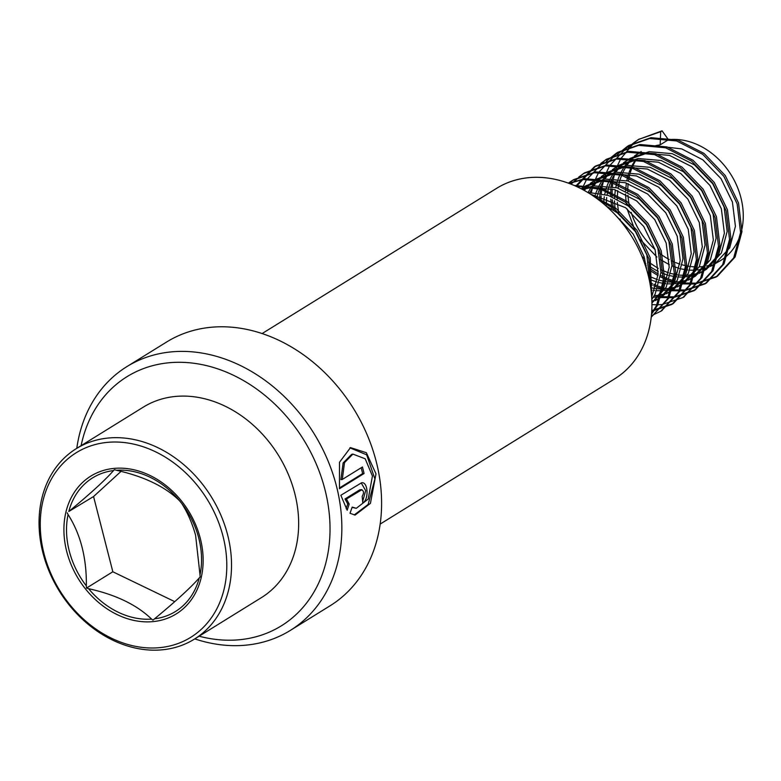 <?xml version="1.0" encoding="UTF-8"?>
<svg xmlns="http://www.w3.org/2000/svg" width="781" height="781" viewBox="0 0 781 781"><rect width="100%" height="100%" fill="white"/><g stroke="black" fill="none" stroke-linecap="round" stroke-linejoin="round"><path stroke-width="1.17" d="M76.782 448.343A155.165 123.828 58.2 0 1 126.903 366.601A155.165 123.828 58.2 0 1 338.866 496.853A155.165 123.828 58.2 0 1 290.288 630.433A155.165 123.828 58.2 0 1 194.781 638.887M340.848 495.271L347.174 510.237L349.214 504.048L346.452 499.03L361.925 489.658L359.836 489.785L361.3 489.843C363.897 490.605 364.19 492.782 362.169 496.365A155.165 123.828 58.2 0 1 362.774 502.857C369.081 499.791 368.163 481.36 361.564 482.795L340.848 495.271M342.293 479.466L344.499 462.635L352.895 454.093L365.205 458.798L372.439 476.059L368.212 499.059L356.292 508.294L352.182 507.103L350.005 513.273L355.062 515.089L370.428 503.345L376.003 473.852L366.348 452.707L350.513 447.611L339.491 462.264L339.462 488.74L364.073 473.501A155.165 123.828 58.2 0 0 362.433 466.989L342.293 479.466L340.877 479.632L343.132 462.928L351.567 454.425L352.895 454.093M126.903 366.601L166.646 341.99A155.165 123.828 58.2 0 1 378.609 472.241A155.165 123.828 58.2 0 1 330.031 605.822L290.288 630.433M81.107 445.658A146.545 116.955 58.2 0 1 204.085 365.059A146.545 116.955 58.2 0 1 327.21 499.684A146.545 116.955 58.2 0 1 199.116 636.203M262.152 333.536L496.687 188.289A112.064 89.434 58.2 0 1 649.772 282.361A112.064 89.434 58.2 0 1 614.696 378.834L380.162 524.08M346.159 508.724L347.75 503.93L344.987 498.981L346.452 499.03M347.75 503.93L349.214 504.048M344.987 498.981L359.836 489.785M362.667 501.461L365.684 490.644L361.193 482.863M354.271 514.913L368.154 504.448L374.9 478.938L366.689 454.825L349.878 447.825M339.364 488.008L362.638 473.598L364.073 473.501M361.183 467.77A153.437 122.451 58.2 0 1 362.638 473.598M356.292 508.294L352.075 507.406M67.215 512.844L68.074 514.562C80.58 534.136 86.671 557.917 86.359 585.916L86.506 588.083L88.585 588.689C115.861 594.731 136.87 604.875 151.602 619.108L152.969 620.153L154.55 618.816C175.784 601.292 190.701 587.644 199.282 577.881L200.151 576.983L200.004 574.816L195.572 535.17C192.204 523.172 187.586 512.609 181.719 503.462L179.503 500.689C165.142 486.641 144.143 476.508 116.476 470.279L114.397 469.674L113.538 470.562C105.22 480.081 90.313 493.729 68.796 511.496L93.554 496.531A79.623 63.544 -121.8 0 0 93.564 496.54L112.835 571.76A79.623 63.544 -121.8 0 0 112.854 571.78L174.759 601.653M44.41 555.184A108.618 86.681 -121.8 0 0 161.081 647.508A108.618 86.681 -121.8 0 0 222.644 534.839A108.618 86.681 -121.8 0 0 105.972 442.515A108.618 86.681 -121.8 0 0 44.41 555.184M227.242 533.423A112.064 89.434 -121.8 0 0 76.294 448.645A112.064 89.434 -121.8 0 0 43.345 554.412A112.064 89.434 -121.8 0 0 194.293 639.19A112.064 89.434 -121.8 0 0 227.242 533.423M194.293 639.19L261.42 597.621A112.064 89.434 -121.8 0 0 294.359 491.854A112.064 89.434 -121.8 0 0 143.411 407.077L76.294 448.645M649.665 281.814L646.853 254.977L635.431 231.606L617.254 212.813L605.978 205.852M646.834 270.216L644.091 256.685L633.215 234.095L615.916 215.605M651.803 299.455L655.171 293.998L660.902 272.471L657.885 248.143L646.473 224.762L628.285 205.969L608.467 195.465L587.537 192.311M651.676 297.063L658.149 274.18L655.132 249.852L643.71 226.47L625.532 207.678L590.416 194.098M651.92 303.048L666.213 287.164L671.943 265.638L668.927 241.3L657.514 217.928L639.327 199.135L617.049 187.85L593.941 185.858L581.767 189.07M651.91 302.813L663.45 288.872L669.19 267.346L666.164 243.018L654.751 219.637L636.574 200.844L614.286 189.558L591.188 187.567L582.548 189.48M655.269 300.626L662.327 296.614L677.254 280.32L682.985 258.804L679.968 234.466L668.556 211.095L650.368 192.302L628.08 181.016L604.982 179.025L586.004 185.702L581.181 188.768M584.647 186.581L581.464 188.914M659.564 298.322L674.491 282.039L680.222 260.512L677.205 236.174L665.793 212.803L647.605 194.01L625.327 182.725L602.219 180.733L583.251 187.411M651.871 301.163L654.986 300.168M656.528 299.572L660.931 297.434M651.901 302.003L653.765 301.281M666.31 293.793L673.368 289.771L688.286 273.487L694.026 251.96L691.009 227.632L679.587 204.251L661.409 185.458L639.122 174.183L616.024 172.181L597.045 178.869L590.28 183.359M595.678 179.747L591.764 182.676M590.524 183.75L586.98 187.274M585.857 188.553L584.334 190.457M670.606 291.479L685.533 275.195L691.263 253.669L688.246 229.341L676.834 205.959L658.647 187.167L636.369 175.891L613.261 173.899L594.292 180.577M589.011 184.384L585.369 187.752M584.217 188.982L583.378 189.929M654.175 295.794L659.496 295.12M661.185 294.769L666.027 293.334M667.57 292.738L671.972 290.6M653.238 297.346L658.422 296.477M661.702 295.579L664.807 294.447M677.352 286.959L684.41 282.937L699.327 266.653L705.067 245.127L702.051 220.789L690.629 197.417L672.451 178.624L650.163 167.339L627.065 165.347L608.087 172.025L601.321 176.516M606.72 172.904L602.805 175.832M601.565 176.906L598.021 180.44M596.899 181.719L593.755 185.888M592.779 187.391L590.075 192.272M681.647 284.645L696.574 268.361L702.304 246.835L699.288 222.507L687.876 199.126L669.688 180.333L647.4 169.047L624.302 167.056L605.324 173.733M600.052 177.541L596.411 180.919M595.259 182.149L592.008 186.151M590.992 187.596L588.171 192.292M650.671 287.662L655.435 288.57M657.495 288.814L663.362 289.038M665.217 288.95L670.537 288.287M672.226 287.935L677.068 286.5M678.611 285.905L683.014 283.767M650.983 290.005L651.998 290.171M653.267 290.356L654.742 290.522M656.743 290.678L662.464 290.669M664.27 290.512L669.463 289.644M671.113 289.224L675.848 287.613M688.393 280.115L695.451 276.103L710.368 259.809L716.109 238.293L713.092 213.955L701.67 190.584L683.492 171.791L661.204 160.505L638.106 158.514L619.128 165.191L612.363 169.682M617.761 166.07L613.846 168.999M612.607 170.073L609.063 173.597M607.94 174.876L604.797 179.044M603.811 180.548L601.116 185.439M600.296 187.196L598.119 192.936M597.494 195.006L596.664 198.364M692.688 277.811L707.606 261.528L713.346 240.001L710.329 215.663L698.907 192.292L680.729 173.499L658.442 162.214L635.343 160.222L616.365 166.9M611.084 170.707L607.452 174.085M606.3 175.305L603.049 179.308M602.034 180.753L599.212 185.458M598.353 187.147L596.04 192.653M595.356 194.645L594.673 196.949M649.968 276.65L657.563 279.676M659.906 280.369L666.476 281.726M668.536 281.98L674.403 282.205M676.258 282.117L681.579 281.453M683.268 281.092L688.11 279.657M689.643 279.061L694.055 276.923M649.851 279.549L657.143 282.078M659.408 282.644L665.783 283.688M667.784 283.845L673.495 283.825M675.311 283.669L680.505 282.8M682.155 282.39L686.889 280.769M699.434 273.282L706.493 269.26L721.41 252.976L727.15 231.449L724.124 207.121L712.711 183.74L694.534 164.947L672.246 153.672L649.148 151.67L630.169 158.358L623.404 162.848M628.803 159.236L624.888 162.165M623.648 163.239L620.094 166.763M618.982 168.042L615.828 172.21M614.852 173.714L612.158 178.605M611.338 180.362L609.16 186.093M608.536 188.172L607.042 195.006M606.681 197.515L606.193 205.959M703.73 270.968L718.647 254.684L724.387 233.168L721.371 208.83L709.949 185.448L691.771 166.656L669.483 155.38L646.385 153.388L627.407 160.066M622.125 163.873L618.484 167.241M617.341 168.471L614.091 172.474M613.075 173.919L610.254 178.615M609.395 180.313L607.081 185.81M606.398 187.801L604.709 194.323M604.279 196.714L603.528 203.743M620.016 219.041L620.563 220.935M641.943 256.363L644.735 258.96M648.64 262.172L658.227 268.4M661.009 269.816L668.604 272.833M670.947 273.526L677.517 274.892M679.577 275.137L685.445 275.361M687.3 275.283L692.62 274.609M694.309 274.258L699.151 272.823M700.684 272.227L705.097 270.089M644.393 262.709L645.877 263.88M649.343 266.389L658.246 271.524M660.892 272.706L668.185 275.234M670.449 275.8L676.815 276.845M678.826 277.011L684.537 276.991M686.353 276.835L691.546 275.966M693.196 275.547L697.931 273.936M710.466 266.448L720.922 260.327A67.234 53.664 -121.8 0 0 740.691 196.861A67.234 53.664 -121.8 0 0 668.468 139.711L662.054 130.837L660.677 131.696L660.179 144.836L655.796 145.608M639.844 152.393L635.929 155.321M634.68 156.395L631.136 159.929M630.023 161.208L626.87 165.377M625.893 166.88L623.189 171.761M622.379 173.528L620.202 179.259M619.577 181.338L618.083 188.162M617.722 190.671L617.234 199.126M617.312 202.338L618.796 213.994M714.771 264.134L729.688 247.85L735.429 226.324L732.412 201.996L720.99 178.615L702.812 159.822L681.754 148.917L659.73 146.301M638.448 153.222L634.445 156.005M633.166 157.03L629.525 160.408M628.383 161.638L625.122 165.64M624.117 167.085L621.295 171.781M620.436 173.47L618.113 178.976M617.439 180.967L615.75 187.489M615.321 189.871L614.53 197.837M614.471 200.834L615.272 211.378M660.179 144.836L668.468 139.711M635.978 160.144A67.234 53.664 -121.8 0 0 633.332 164.928M632.532 166.656A67.234 53.664 -121.8 0 0 630.423 172.298M629.837 174.358A67.234 53.664 -121.8 0 0 628.441 181.124M628.129 183.613A67.234 53.664 -121.8 0 0 627.797 192.048M627.944 195.279A67.234 53.664 -121.8 0 0 629.75 207.092M635.148 160.242L632.337 164.947M631.478 166.636L629.154 172.142M628.48 174.134L626.792 180.655M626.362 183.037L625.561 191.003M625.513 194L626.313 204.544M627.075 208.869L635.461 231.635M631.175 212.315A67.234 53.664 -121.8 0 0 655.025 249.5M659.164 252.946A67.234 53.664 -121.8 0 0 669.161 259.477M672.05 260.952A67.234 53.664 -121.8 0 0 674.169 261.928M675.672 262.562A67.234 53.664 -121.8 0 0 679.909 264.115M682.321 264.847A67.234 53.664 -121.8 0 0 689.106 266.311M691.234 266.594A67.234 53.664 -121.8 0 0 697.287 266.926M699.21 266.877A67.234 53.664 -121.8 0 0 704.706 266.321M706.463 266.009A67.234 53.664 -121.8 0 0 711.491 264.691M713.092 264.134A67.234 53.664 -121.8 0 0 717.7 262.133M640.508 239.796L656.919 257.047M660.384 259.556L669.288 264.681M671.933 265.872L679.226 268.4M681.481 268.967L687.856 270.011M689.867 270.167L695.578 270.158M697.394 270.001L702.588 269.133M704.237 268.713L708.963 267.102M660.677 131.696L638.516 139.467L633.84 142.708M633.206 143.216L628.305 147.648M611.943 180.391L611.084 186.425M610.879 188.67L610.683 196.256M610.791 199.116L611.933 209.181M646.004 267.473L646.551 267.922M649.763 270.343L658.041 275.595M660.482 276.894L667.062 279.842M669.044 280.584L674.267 282.205M678.582 283.2L679.958 283.454M681.003 283.62L682.819 283.874M682.887 283.884L695.188 284.03L716.079 277.04L733.72 257.847L740.573 232.523L737.147 203.89L723.87 176.389L702.656 154.257L676.619 140.941L649.636 138.53L627.475 146.301L617.273 154.492M600.901 187.225L600.042 193.258M599.837 195.504L599.632 200.6M650.085 284.05L652.35 285.124M653.668 285.709L656.03 286.676M658.002 287.418L663.225 289.038M667.54 290.034L668.917 290.288M669.961 290.464L671.777 290.708M671.845 290.717L684.146 290.874L705.038 283.884L722.679 264.691L729.532 239.357L726.105 210.724L712.828 183.223L691.615 161.091L665.588 147.775L638.594 145.364L616.434 153.135L606.232 161.325M656.499 296.878L657.875 297.131M658.93 297.297L660.736 297.551M660.804 297.551L673.105 297.707L693.997 290.717L711.637 271.524L718.491 246.191L715.064 217.567L701.787 190.056L680.573 167.935L654.546 154.618L627.553 152.207L605.392 159.978L586.258 180.099L582.558 187.85M582.441 188.153L582.148 188.914M651.93 304.61L656.899 304.815M657.846 304.795L662.063 304.541L682.965 297.551L700.596 278.358L707.449 253.034L704.032 224.401L690.755 196.9L669.532 174.768L643.505 161.452L616.512 159.041L594.361 166.812L575.695 186.112M651.735 311.307L671.924 304.395L689.564 285.202L696.408 259.868L692.991 231.235L679.714 203.734L658.49 181.602L632.464 168.286L605.47 165.875L583.319 173.646L570.989 184.131M651.383 315.729L660.882 311.228L678.523 292.035L685.367 266.702L681.95 238.078L668.673 210.567L647.459 188.446L621.422 175.129L594.439 172.718L572.278 180.489L568.383 183.135M568.666 183.242L584.774 178.703L611.767 181.114L637.794 194.43L659.008 216.552L672.285 244.053L675.711 272.686L668.858 298.02L651.227 317.203L667.482 298.869L674.335 273.545L670.908 244.912L657.631 217.411L636.417 195.279L610.381 181.963L583.397 179.552L568.978 183.359M651.608 313.269L656.44 305.713L663.294 280.379L659.867 251.746L646.59 224.245L625.376 202.113L601.077 189.344L575.597 186.063M651.452 294.252L648.826 258.589L635.549 231.078L614.335 208.957L597.641 199.087M662.054 130.837L638.516 139.467M639.209 139.038L634.582 142.367M633.947 142.884L620.758 158.728L617.058 166.47M617.019 166.578L616.502 167.925M616.18 168.813L615.613 170.492M614.491 174.309L613.495 178.624M613.153 180.47L612.353 186.679M612.187 188.982L612.099 196.812M612.265 199.78L613.671 210.294M645.096 264.72L646.199 265.657M649.577 268.332L658.158 274.024M660.658 275.41L663.43 276.806M664.777 277.431L667.413 278.573M669.444 279.364L674.94 281.16M676.561 281.59L678.113 281.961M681.881 282.693L684.088 283.005M684.263 283.025L696.564 283.181L717.466 276.191L735.097 256.998L741.95 231.664L738.533 203.031L725.256 175.53L704.032 153.408L678.006 140.092L651.012 137.681L628.851 145.451L609.717 165.562L606.017 173.304M605.978 173.411L605.46 174.768M605.138 175.647L604.572 177.326M603.449 181.143L602.454 185.468M602.112 187.313L601.311 193.512M601.145 195.826L601.009 201.683M649.763 282.322L652.389 283.649M653.736 284.274L656.382 285.416M658.412 286.207L663.899 287.994M665.519 288.423L667.072 288.794M670.84 289.526L673.056 289.839M673.222 289.858L685.523 290.015L706.424 283.025L724.055 263.832L730.909 238.498L727.492 209.874L714.215 182.364L692.991 160.242L666.964 146.926L639.971 144.514L617.82 152.285L598.676 172.406L594.985 180.147M594.937 180.255L594.419 181.602M594.097 182.49L593.531 184.17M592.408 187.977L591.412 192.302M654.488 295.267L656.03 295.638M659.808 296.36L662.015 296.682M662.181 296.702L674.481 296.848L695.383 289.858L713.024 270.675L719.867 245.341L716.45 216.708L703.173 189.207L681.959 167.075L655.923 153.759L628.939 151.348L606.778 159.119L600.823 163.395M683.648 297.122L701.982 277.509L708.826 252.175L705.409 223.542L692.132 196.041L670.918 173.919L644.881 160.603L617.898 158.192L595.737 165.953L576.398 186.434M651.784 310.584L673.3 303.536L690.941 284.343L697.794 259.009L694.368 230.385L681.091 202.875L659.877 180.753L633.84 167.437L606.857 165.025L584.696 172.796L578.75 177.062M661.566 310.799L679.9 291.186L686.753 265.852L683.326 237.219L670.049 209.718L648.835 187.586L622.799 174.27L595.815 171.859L573.654 179.63L568.568 183.203M651.53 314.226L657.817 304.854L664.67 279.52L661.253 250.896L647.976 223.386L626.752 201.264L600.999 188.026L574.25 185.468M651.764 298.547L650.212 257.73L636.935 230.229L615.711 208.097L593.179 195.914M112.835 571.76L86.506 588.083M121.045 471.373L93.564 496.54M200.004 574.816A78.617 62.744 -121.8 0 0 198.55 537.328A78.617 62.744 -121.8 0 0 181.719 503.462M67.02 552.606A81.058 64.686 58.2 0 1 112.962 468.512A81.058 64.686 58.2 0 1 200.034 537.416A81.058 64.686 58.2 0 1 154.082 621.51A81.058 64.686 58.2 0 1 67.02 552.606M68.074 514.562A78.617 62.744 -121.8 0 0 69.538 552.06A78.617 62.744 -121.8 0 0 86.359 585.916M113.538 470.562A78.617 62.744 -121.8 0 0 68.796 511.496M179.503 500.689A78.617 62.744 -121.8 0 0 116.476 470.279M88.585 588.689A78.617 62.744 -121.8 0 0 151.602 619.108M154.55 618.816A78.617 62.744 -121.8 0 0 199.282 577.881M641.211 151.514L640.508 151.953M716.079 277.04L717.466 276.191M627.475 146.301L628.851 145.451M705.038 283.884L706.424 283.025M616.434 153.135L617.82 152.285M693.997 290.717L695.383 289.858M605.392 159.978L606.778 159.119M682.965 297.551L684.341 296.702M594.361 166.812L595.737 165.953M671.924 304.395L673.3 303.536M583.319 173.646L584.696 172.796M660.882 311.228L662.259 310.369M572.278 180.489L573.654 179.63"/></g></svg>
